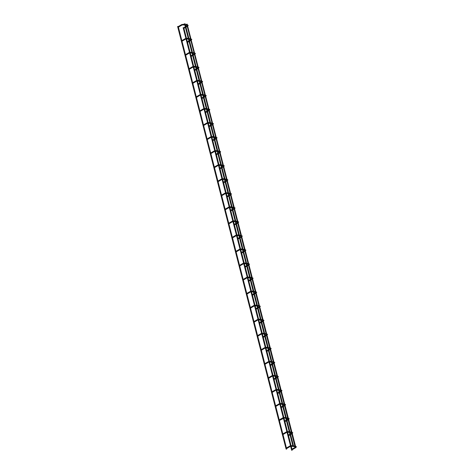 <?xml version="1.0" encoding="UTF-8"?>
<svg xmlns="http://www.w3.org/2000/svg" width="474" height="474" viewBox="0 0 474 474"><rect width="100%" height="100%" fill="white"/><g stroke="black" fill="none" stroke-linecap="round" stroke-linejoin="round"><path stroke-width="0.36" stroke-dasharray="2.37 1.78" d="M178.07 26.68L178.414 27.125M178.236 26.58L178.283 27.202M183.604 27.842L183.948 28.286M178.088 26.455L177.602 26.491M184.996 23.813L184.516 23.848M183.136 27.652L183.711 27.504M181.672 40.728L182.022 41.173M187.212 41.89L187.556 42.334M187.378 41.789L187.426 42.411M185.281 54.771L185.63 55.221M185.453 54.676L185.5 55.298M190.815 55.932L191.164 56.382M190.986 55.837L191.034 56.459M188.889 68.819L189.233 69.269M189.061 68.718L189.102 69.346M194.423 69.98L194.773 70.43M194.595 69.879L194.642 70.508M192.491 82.867L192.841 83.317M192.663 82.766L192.711 83.388M198.031 84.028L198.375 84.479M198.203 83.928L198.245 84.55M196.1 96.915L196.449 97.366M196.272 96.815L196.319 97.437M201.634 98.077L201.983 98.527M201.806 97.976L201.853 98.598M199.708 110.963L200.052 111.408M199.88 110.863L199.927 111.485M205.242 112.125L205.592 112.569M203.316 125.006L203.66 125.456M208.85 126.173L209.194 126.617M209.022 126.072L209.07 126.694M206.919 139.054L207.268 139.504M212.459 140.215L212.802 140.665M212.625 140.12L212.672 140.742M210.527 153.102L210.877 153.552M210.699 153.001L210.746 153.629M216.061 154.263L216.411 154.714M216.233 154.163L216.28 154.791M214.135 167.15L214.479 167.6M214.307 167.049L214.355 167.672M219.669 168.311L220.019 168.762M219.841 168.211L219.889 168.833M217.744 181.198L218.087 181.643M217.91 181.098L217.957 181.72M223.278 182.36L223.621 182.81M223.45 182.259L223.491 182.881M221.346 195.247L221.696 195.691M221.518 195.146L221.565 195.768M226.88 196.408L227.23 196.852M224.954 209.289L225.304 209.739M230.488 210.45L230.838 210.9M230.66 210.355L230.708 210.977M228.563 223.337L228.906 223.787M234.097 224.498L234.44 224.949M234.269 224.398L234.316 225.026M232.165 237.385L232.515 237.835M232.337 237.284L232.384 237.907M237.705 238.546L238.049 238.997M237.877 238.446L237.918 239.068M235.774 251.433L236.123 251.884M235.945 251.333L235.993 251.955M241.307 252.595L241.657 253.045M241.479 252.494L241.527 253.116M239.382 265.481L239.726 265.926M239.554 265.381L239.601 266.003M244.916 266.643L245.265 267.087M245.088 266.542L245.135 267.164M242.99 279.53L243.334 279.974M243.156 279.429L243.203 280.051M248.524 280.691L248.868 281.135M246.593 293.572L246.942 294.022M246.764 293.477L246.812 294.099M252.132 294.733L252.476 295.183M252.298 294.638L252.346 295.261M250.201 307.62L250.55 308.07M255.735 308.781L256.084 309.232M255.907 308.681L255.954 309.309M253.809 321.668L254.153 322.119M253.981 321.568L254.023 322.19M259.343 322.83L259.693 323.28M259.515 322.729L259.562 323.351M257.412 335.716L257.761 336.161M257.583 335.616L257.631 336.238M262.952 336.878L263.295 337.328M263.123 336.777L263.165 337.399M261.02 349.765L261.37 350.209M261.192 349.664L261.239 350.286M266.554 350.926L266.903 351.37M266.726 350.825L266.773 351.447M264.628 363.807L264.972 364.257M270.162 364.968L270.512 365.418M268.237 377.855L268.58 378.305M268.408 377.754L268.45 378.382M273.771 379.016L274.114 379.467M271.839 391.903L272.189 392.354M277.379 393.065L277.723 393.515M277.545 392.964L277.592 393.592M275.447 405.951L275.797 406.402M275.619 405.851L275.667 406.473M280.981 407.113L281.331 407.563M281.153 407.012L281.201 407.634M279.056 420L279.399 420.444M284.59 421.161L284.939 421.605M284.761 421.06L284.809 421.682M282.664 434.048L283.008 434.492M282.83 433.947L282.877 434.569M288.198 435.209L288.542 435.653M288.37 435.108L288.417 435.73M286.266 448.09L286.616 448.54M286.438 447.995L286.486 448.617M291.8 449.251L292.15 449.702M186.572 24.281L187.147 24.133M182.188 24.944L181.921 24.476M183.539 24.642L183.622 24.133M186.851 25.365L187.503 25.501L187.532 24.95M187.135 26.473L187.668 26.165L187.378 25.649L187.728 26.088M185.79 38.986L185.53 38.524M187.147 38.69L187.224 38.181M190.459 39.413L191.105 39.549L191.135 38.998M190.744 40.521L191.277 40.213L190.986 39.698L191.336 40.136M189.399 53.035L189.138 52.573M190.755 52.733L190.832 52.229M194.067 53.461L194.713 53.598L194.743 53.047M194.885 54.255L194.589 53.74L194.938 54.178M193.007 67.083L192.74 66.615M194.358 66.781L194.441 66.271M197.67 67.509L198.322 67.646L198.351 67.095M197.954 68.617L198.493 68.303L198.197 67.788L198.547 68.226M196.615 81.131L196.349 80.663M197.966 80.829L198.049 80.319M201.924 81.688L201.96 81.143M201.563 82.66L202.096 82.352L201.806 81.836L202.155 82.275M200.218 95.179L199.957 94.711M201.574 94.877L201.651 94.367M205.532 95.73L205.562 95.191M205.171 96.708L205.704 96.4L205.408 95.884L205.763 96.323M203.826 109.227L203.565 108.759M205.177 108.925L205.26 108.416M208.495 109.648L209.141 109.784L209.17 109.233M208.779 110.756L209.312 110.448L209.016 109.932L209.366 110.371M207.434 123.27L207.168 122.807M208.785 122.967L208.868 122.464M212.097 123.696L212.749 123.833L212.779 123.281M212.382 124.804L212.915 124.496L212.625 123.975L212.974 124.413M211.043 137.318L210.776 136.856M212.393 137.016L212.476 136.512M215.706 137.744L216.351 137.881L216.381 137.33M215.99 138.852L216.523 138.538L216.233 138.023L216.582 138.461M214.645 151.366L214.384 150.898M216.002 151.064L216.079 150.554M219.314 151.793L219.96 151.929L219.989 151.378M219.598 152.901L220.132 152.587L219.835 152.071L220.185 152.51M218.253 165.414L217.987 164.946M219.604 165.112L219.687 164.602M222.922 165.841L223.568 165.971L223.598 165.426M223.207 166.943L223.74 166.635L223.444 166.119L223.793 166.558M221.862 179.462L221.595 178.994M223.213 179.16L223.295 178.651M227.17 180.013L227.206 179.468M226.809 180.991L227.342 180.683L227.052 180.167L227.402 180.606M225.464 193.505L225.203 193.042M226.821 193.208L226.898 192.699M230.133 193.931L230.779 194.067L230.808 193.516M230.417 195.039L230.951 194.731L230.66 194.216L231.01 194.654M229.072 207.553L228.812 207.091M230.423 207.251L230.506 206.747M233.741 207.979L234.387 208.116L234.417 207.565M234.026 209.087L234.559 208.779L234.263 208.258L234.612 208.696M232.681 221.601L232.414 221.133M234.032 221.299L234.115 220.789M237.344 222.028L237.995 222.164L238.025 221.613M237.628 223.136L238.161 222.821L237.871 222.306L238.221 222.744M236.289 235.649L236.022 235.181M237.64 235.347L237.723 234.837M240.952 236.076L241.604 236.212L241.627 235.661M241.236 237.184L241.77 236.87L241.479 236.354L241.829 236.793M239.891 249.697L239.631 249.229M241.248 249.395L241.325 248.886M244.56 250.118L245.206 250.254L245.236 249.709M244.845 251.226L245.378 250.918L245.082 250.402L245.431 250.841M243.5 263.745L243.239 263.277M244.851 263.443L244.934 262.934M248.814 264.296L248.844 263.751M248.453 265.274L248.986 264.966L248.69 264.451L249.04 264.889M247.108 277.788L246.841 277.326M248.459 277.486L248.542 276.982M252.417 278.345L252.452 277.8M252.055 279.322L252.589 279.014L252.298 278.493L252.648 278.931M250.716 291.836L250.45 291.374M252.067 291.534L252.144 291.03M255.379 292.262L256.025 292.399L256.055 291.848M255.664 293.37L256.197 293.056L255.907 292.541L256.256 292.979M254.319 305.884L254.058 305.416M255.676 305.582L255.753 305.072M258.988 306.311L259.634 306.447L259.663 305.896M259.272 307.419L259.805 307.105L259.509 306.589L259.859 307.028M257.927 319.932L257.66 319.464M259.278 319.63L259.361 319.121M262.59 320.359L263.242 320.489L263.271 319.944M262.874 321.461L263.414 321.153L263.117 320.637L263.467 321.076M261.535 333.98L261.269 333.512M262.886 333.678L262.969 333.169M266.844 334.531L266.88 333.992M266.483 335.509L267.016 335.201L266.726 334.685L267.075 335.124M265.138 348.023L264.877 347.561M266.495 347.726L266.572 347.217M270.453 348.58L270.482 348.034M270.091 349.557L270.624 349.249L270.328 348.734L270.684 349.172M268.746 362.071L268.485 361.609M270.097 361.769L270.18 361.265M273.415 362.497L274.061 362.634L274.091 362.083M273.699 363.605L274.233 363.297L273.936 362.776L274.286 363.214M272.354 376.119L272.088 375.651M273.705 375.817L273.788 375.313M277.017 376.546L277.669 376.682L277.699 376.131M277.302 377.654L277.835 377.34L277.545 376.824L277.894 377.263M275.963 390.167L275.696 389.699M277.314 389.865L277.397 389.355M280.626 390.594L281.272 390.73L281.301 390.179M280.91 391.702L281.443 391.388L281.153 390.872L281.503 391.311M279.565 404.215L279.305 403.747M280.922 403.913L280.999 403.404M284.234 404.636L284.88 404.772L284.91 404.227M284.519 405.744L285.052 405.436L284.756 404.92L285.105 405.359M283.174 418.264L282.907 417.795M284.524 417.961L284.607 417.452M287.842 418.684L288.488 418.82L288.518 418.269M288.127 419.792L288.66 419.484L288.364 418.969L288.713 419.407M286.782 432.306L286.515 431.844M288.133 432.01L288.216 431.5M292.091 432.863L292.126 432.318M291.729 433.84L292.262 433.532L291.972 433.017L292.322 433.449M290.384 446.354L290.124 445.892M291.741 446.052L291.818 445.548M295.634 446.852L295.729 446.366M295.658 447.053L295.93 447.497M185.441 25.069L184.795 24.932M184.629 24.293L185.281 24.429M186.685 24.725L187.337 24.861M185.974 27.148L185.441 27.456M185.287 26.858L185.82 26.55M186.981 25.874L187.378 25.649M279.382 420.497L279.227 419.899M272.165 392.401L272.011 391.802M264.954 364.31L264.8 363.712M250.527 308.118L250.373 307.519M228.883 223.835L228.735 223.236M225.28 209.792L225.126 209.194M207.245 139.552L207.091 138.959M203.636 125.509L203.488 124.911M181.998 41.226L181.844 40.628M292.126 449.755L291.972 449.156M291.196 446.117L291.048 445.542M287.588 432.069L287.44 431.494M283.979 418.027L283.831 417.446M280.377 403.978L280.229 403.398M276.769 389.93L276.62 389.355M274.096 379.514L273.942 378.922M273.16 375.882L273.012 375.307M270.488 365.472L270.334 364.873M269.558 361.834L269.41 361.259M265.95 347.792L265.801 347.211M262.341 333.743L262.193 333.163M258.733 319.695L258.585 319.121M255.131 305.647L254.982 305.072M251.522 291.599L251.374 291.024M248.85 281.189L248.696 280.59M247.914 277.551L247.766 276.976M244.306 263.508L244.157 262.928M240.703 249.46L240.555 248.88M237.095 235.412L236.947 234.837M233.486 221.364L233.338 220.789M229.884 207.316L229.736 206.741M227.206 196.906L227.052 196.307M226.276 193.274L226.128 192.693M222.667 179.225L222.519 178.645M219.059 165.177L218.911 164.602M215.457 151.129L215.309 150.554M211.848 137.081L211.7 136.506M208.24 123.033L208.092 122.458M205.568 112.622L205.414 112.024M204.632 108.99L204.484 108.41M201.029 94.942L200.881 94.362M197.421 80.894L197.273 80.319M193.813 66.846L193.665 66.271M190.21 52.798L190.062 52.223M186.602 38.75L186.454 38.175M183.93 28.339L183.776 27.741M290.621 446.277L290.473 445.702M287.019 432.229L286.865 431.654M283.411 418.186L283.262 417.606M279.802 404.138L279.654 403.558M276.194 390.09L276.046 389.51M272.591 376.042L272.443 375.461M268.983 361.994L268.835 361.419M265.375 347.946L265.227 347.371M261.767 333.903L261.618 333.323M258.164 319.855L258.016 319.275M254.556 305.807L254.408 305.226M250.947 291.759L250.799 291.178M247.345 277.711L247.197 277.136M243.737 263.668L243.589 263.088M240.128 249.62L239.98 249.04M236.52 235.572L236.372 234.991M232.918 221.524L232.77 220.943M229.309 207.476L229.161 206.901M225.701 193.428L225.553 192.853M222.099 179.385L221.945 178.805M218.49 165.337L218.342 164.756M214.882 151.289L214.734 150.708M211.274 137.241L211.126 136.66M207.671 123.193L207.523 122.618M204.063 109.15L203.915 108.57M200.455 95.102L200.306 94.522M196.846 81.054L196.698 80.473M193.244 67.006L193.096 66.425M189.636 52.958L189.487 52.383M186.027 38.909L185.879 38.335M189.049 39.117L188.403 38.981M188.237 38.341L188.883 38.477M190.293 38.773L190.945 38.909M189.582 41.197L189.049 41.505M188.895 40.906L189.428 40.598M190.589 39.923L190.986 39.698M192.657 53.165L192.006 53.029M191.846 52.389L192.491 52.525M193.902 52.821L194.547 52.958M194.885 54.261L194.352 54.569M193.191 55.245L192.657 55.553M192.503 54.954L193.037 54.646M194.198 53.971L194.589 53.74M196.266 67.213L195.614 67.077M195.448 66.437L196.1 66.573M197.51 66.864L198.156 67M196.799 69.287L196.266 69.601M196.112 69.003L196.645 68.694M197.806 68.019L198.197 67.788M201.93 81.694L201.278 81.558M199.868 81.261L199.222 81.125M199.056 80.479L199.702 80.616M201.112 80.912L201.764 81.048M200.401 83.335L199.868 83.649M199.714 83.051L200.247 82.737M201.409 82.067L201.806 81.836M205.532 95.736L204.887 95.6M203.476 95.304L202.831 95.173M202.665 94.527L203.31 94.664M204.721 94.96L205.366 95.096M204.01 97.383L203.476 97.691M203.322 97.099L203.856 96.785M205.017 96.109L205.408 95.884M207.085 109.352L206.433 109.216M206.273 108.576L206.919 108.712M208.329 109.008L208.975 109.144M207.618 111.431L207.085 111.74M206.931 111.141L207.464 110.833M208.625 110.158L209.016 109.932M210.687 123.4L210.041 123.264M209.875 122.624L210.527 122.76M211.937 123.056L212.583 123.193M211.22 125.48L210.687 125.788M210.533 125.189L211.072 124.881M212.228 124.206L212.625 123.975M214.295 137.448L213.65 137.312M213.484 136.672L214.13 136.808M215.54 137.105L216.191 137.241M214.829 139.528L214.295 139.836M214.141 139.238L214.675 138.929M215.836 138.254L216.233 138.023M217.904 151.496L217.252 151.36M217.092 150.72L217.738 150.851M219.148 151.147L219.794 151.283M218.437 153.57L217.904 153.884M217.75 153.286L218.283 152.972M219.444 152.302L219.835 152.071M221.512 165.544L220.86 165.408M220.694 164.762L221.346 164.899M222.756 165.195L223.402 165.331M222.045 167.618L221.512 167.932M221.358 167.334L221.891 167.02M223.053 166.35L223.444 166.119M227.176 180.019L226.525 179.883M225.114 179.587L224.469 179.45M224.303 178.811L224.954 178.947M226.359 179.243L227.01 179.379M225.648 181.666L225.114 181.975M224.96 181.376L225.494 181.068M226.655 180.393L227.052 180.167M228.723 193.635L228.077 193.499M227.911 192.859L228.557 192.995M229.967 193.291L230.619 193.428M229.256 195.715L228.723 196.023M228.569 195.424L229.102 195.116M230.263 194.441L230.66 194.216M232.331 207.683L231.679 207.547M231.519 206.907L232.165 207.043M233.575 207.339L234.221 207.476M232.864 209.763L232.331 210.071M232.177 209.472L232.71 209.164M233.872 208.489L234.263 208.258M235.939 221.731L235.288 221.595M235.122 220.955L235.774 221.091M237.184 221.388L237.829 221.518M236.473 223.805L235.934 224.119M235.785 223.521L236.319 223.213M237.474 222.537L237.871 222.306M239.542 235.779L238.896 235.643M238.73 234.997L239.376 235.134M240.786 235.43L241.438 235.566M240.075 237.853L239.542 238.167M239.388 237.569L239.921 237.255M241.082 236.585L241.479 236.354M243.15 249.828L242.504 249.691M242.338 249.046L242.984 249.182M244.394 249.478L245.04 249.614M243.683 251.901L243.15 252.209M242.996 251.617L243.529 251.303M244.691 250.627L245.082 250.402M248.814 264.302L248.169 264.166M246.758 263.87L246.107 263.734M245.941 263.094L246.593 263.23M248.003 263.526L248.649 263.663M247.292 265.95L246.758 266.258M246.604 265.659L247.138 265.351M248.299 264.676L248.69 264.451M252.423 278.351L251.771 278.214M250.361 277.918L249.715 277.782M249.549 277.142L250.201 277.278M251.611 277.574L252.257 277.711M250.894 279.998L250.361 280.306M250.207 279.707L250.746 279.399M251.901 278.724L252.298 278.493M253.969 291.966L253.323 291.83M253.157 291.19L253.803 291.326M255.213 291.623L255.865 291.759M254.502 294.046L253.969 294.354M253.815 293.756L254.348 293.447M255.51 292.772L255.907 292.541M257.578 306.014L256.926 305.878M256.766 305.238L257.412 305.375M258.822 305.665L259.468 305.801M258.111 308.088L257.578 308.402M257.423 307.804L257.957 307.496M259.118 306.82L259.509 306.589M261.186 320.063L260.534 319.926M260.368 319.28L261.02 319.417M262.43 319.713L263.076 319.849M261.719 322.136L261.186 322.45M261.032 321.852L261.565 321.538M262.726 320.868L263.117 320.637M266.85 334.537L266.198 334.401M264.788 334.105L264.142 333.969M263.977 333.329L264.622 333.465M266.033 333.761L266.684 333.897M265.322 336.185L264.788 336.493M264.634 335.894L265.167 335.586M266.329 334.911L266.726 334.685M270.453 348.586L269.807 348.449M268.397 348.153L267.751 348.017M267.585 347.377L268.231 347.513M269.641 347.809L270.293 347.946M268.93 350.233L268.397 350.541M268.243 349.942L268.776 349.634M269.937 348.959L270.328 348.734M272.005 362.201L271.353 362.065M271.193 361.425L271.839 361.561M273.249 361.858L273.895 361.994M272.538 364.281L272.005 364.589M271.851 363.991L272.384 363.682M273.545 363.007L273.936 362.776M275.607 376.249L274.961 376.113M274.796 375.473L275.447 375.609M276.857 375.906L277.503 376.042M276.141 378.329L275.607 378.637M275.459 378.039L275.992 377.731M277.148 377.055L277.545 376.824M279.216 390.298L278.57 390.161M278.404 389.515L279.05 389.652M280.46 389.948L281.112 390.084M279.749 392.371L279.216 392.685M279.062 392.087L279.595 391.773M280.756 391.103L281.153 390.872M282.824 404.346L282.178 404.209M282.012 403.564L282.658 403.7M284.068 403.996L284.714 404.132M283.357 406.419L282.824 406.728M282.67 406.135L283.203 405.821M284.364 405.146L284.756 404.92M286.432 418.388L285.781 418.252M285.615 417.612L286.266 417.748M287.677 418.044L288.322 418.181M286.966 420.468L286.432 420.776M286.278 420.177L286.811 419.869M287.973 419.194L288.364 418.969M292.097 432.869L291.445 432.732M290.035 432.436L289.389 432.3M289.223 431.66L289.875 431.796M291.279 432.092L291.931 432.229M290.568 434.516L290.035 434.824M289.881 434.225L290.414 433.917M291.575 433.242L291.972 433.017M295.58 446.893L295.053 446.781M293.524 446.461L292.997 446.348M292.831 445.708L293.477 445.844M294.887 446.141L295.539 446.277"/><path stroke-width="0.71" d="M178.283 27.202L178.07 26.68L181.844 24.488L182.188 24.944M178.414 27.125L181.844 40.628M183.823 28.363L183.604 27.842L185.287 26.858M286.604 449.103L286.118 449.139L286.604 449.103M286.118 449.139L177.602 26.491L178.088 26.455M293.519 446.467L293.033 446.496L293.519 446.467M293.033 446.496L184.516 23.848L184.996 23.813M291.747 450.187L292.233 450.152L291.747 450.187M183.776 27.741L183.136 27.652L185.879 38.335M181.892 41.25L181.672 40.728L185.447 38.53L185.79 38.986M187.426 42.411L187.212 41.89L188.895 40.906M187.556 42.334L190.062 52.223M185.5 55.298L185.281 54.771L189.055 52.578L189.399 53.035M185.63 55.221L189.061 68.718M191.034 56.459L190.815 55.932L192.503 54.954M191.164 56.382L193.665 66.271M189.102 69.346L188.889 68.819L192.663 66.627L193.007 67.083M189.233 69.269L192.663 82.766M194.642 70.508L194.423 69.98L196.112 69.003M194.773 70.43L197.273 80.319M192.711 83.388L192.491 82.867L196.272 80.675L196.615 81.131M192.841 83.317L196.272 96.815M198.245 84.55L198.031 84.028L199.714 83.051M198.375 84.479L200.881 94.362M196.319 97.437L196.1 96.915L199.874 94.723L200.218 95.179M196.449 97.366L199.88 110.863M201.853 98.598L201.634 98.077L203.322 97.099M201.983 98.527L204.484 108.41M199.927 111.485L199.708 110.963L203.482 108.771L203.826 109.227M200.052 111.408L203.488 124.911M205.461 112.646L205.242 112.125L206.931 111.141M203.53 125.533L203.316 125.006L207.091 122.813L207.434 123.27M209.07 126.694L208.85 126.173L210.533 125.189M209.194 126.617L211.7 136.506M207.138 139.581L206.919 139.054L210.693 136.862L211.043 137.318M212.672 140.742L212.459 140.215L214.141 139.238M212.802 140.665L215.309 150.554M210.746 153.629L210.527 153.102L214.301 150.91L214.645 151.366M210.877 153.552L214.307 167.049M216.28 154.791L216.061 154.263L217.75 153.286M216.411 154.714L218.911 164.602M214.355 167.672L214.135 167.15L217.91 164.958L218.253 165.414M214.479 167.6L217.91 181.098M219.889 168.833L219.669 168.311L221.358 167.334M220.019 168.762L222.519 178.645M217.957 181.72L217.744 181.198L221.518 179.006L221.862 179.462M218.087 181.643L221.518 195.146M223.491 182.881L223.278 182.36L224.96 181.376M223.621 182.81L226.128 192.693M221.565 195.768L221.346 195.247L225.12 193.054L225.464 193.505M221.696 195.691L225.126 209.194M227.099 196.929L226.88 196.408L228.569 195.424M225.174 209.816L224.954 209.289L228.729 207.097L229.072 207.553M230.708 210.977L230.488 210.45L232.177 209.472M230.838 210.9L233.338 220.789M228.776 223.864L228.563 223.337L232.337 221.145L232.681 221.601M234.316 225.026L234.097 224.498L235.785 223.521M234.44 224.949L236.947 234.837M232.384 237.907L232.165 237.385L235.939 235.193L236.289 235.649M232.515 237.835L235.945 251.333M237.918 239.068L237.705 238.546L239.388 237.569M238.049 238.997L240.555 248.88M235.993 251.955L235.774 251.433L239.548 249.241L239.891 249.697M236.123 251.884L239.554 265.381M241.527 253.116L241.307 252.595L242.996 251.617M241.657 253.045L244.157 262.928M239.601 266.003L239.382 265.481L243.156 263.289L243.5 263.745M239.726 265.926L243.156 279.429M245.135 267.164L244.916 266.643L246.604 265.659M245.265 267.087L247.766 276.976M243.203 280.051L242.99 279.53L246.764 277.331L247.108 277.788M243.334 279.974L246.764 293.477M248.743 281.212L248.524 280.691L250.207 279.707M246.812 294.099L246.593 293.572L250.367 291.38L250.716 291.836M246.942 294.022L250.373 307.519M252.346 295.261L252.132 294.733L253.815 293.756M252.476 295.183L254.982 305.072M250.42 308.147L250.201 307.62L253.975 305.428L254.319 305.884M255.954 309.309L255.735 308.781L257.423 307.804M256.084 309.232L258.585 319.121M254.023 322.19L253.809 321.668L257.583 319.476L257.927 319.932M254.153 322.119L257.583 335.616M259.562 323.351L259.343 322.83L261.032 321.852M259.693 323.28L262.193 333.163M257.631 336.238L257.412 335.716L261.192 333.524L261.535 333.98M257.761 336.161L261.192 349.664M263.165 337.399L262.952 336.878L264.634 335.894M263.295 337.328L265.801 347.211M261.239 350.286L261.02 349.765L264.794 347.572L265.138 348.023M261.37 350.209L264.8 363.712M266.773 351.447L266.554 350.926L268.243 349.942M266.903 351.37L269.41 361.259M264.848 364.334L264.628 363.807L268.403 361.615L268.746 362.071M270.381 365.495L270.162 364.968L271.851 363.991M268.45 378.382L268.237 377.855L272.011 375.663L272.354 376.119M268.58 378.305L272.011 391.802M273.99 379.544L273.771 379.016L275.459 378.039M272.058 392.425L271.839 391.903L275.613 389.711L275.963 390.167M277.592 393.592L277.379 393.065L279.062 392.087M277.723 393.515L280.229 403.398M275.667 406.473L275.447 405.951L279.222 403.759L279.565 404.215M275.797 406.402L279.227 419.899M281.201 407.634L280.981 407.113L282.67 406.135M281.331 407.563L283.831 417.446M279.275 420.521L279.056 420L282.83 417.807L283.174 418.264M279.399 420.444L284.524 417.961M284.809 421.682L284.59 421.161L286.278 420.177M284.939 421.605L287.44 431.494M282.877 434.569L282.664 434.048L286.438 431.85L286.782 432.306M283.008 434.492L286.438 447.995M288.417 435.73L288.198 435.209L289.881 434.225M288.542 435.653L291.048 445.542M286.486 448.617L286.266 448.09L290.041 445.898L290.384 446.354M286.616 448.54L286.693 448.991M292.02 449.779L291.8 449.251L295.658 447.053M295.183 446.816L295.669 446.781L295.183 446.816M295.669 446.781L187.147 24.133L186.667 24.162L295.089 446.929M183.622 24.133L183.9 24.275L183.539 24.642M181.921 24.476L184.629 24.293M187.532 24.95L187.621 25.501M187.728 26.088L188.196 25.353L187.337 24.861M187.224 38.181L187.508 38.323L187.147 38.69M185.53 38.524L188.237 38.341M191.135 38.998L191.229 39.549M191.336 40.136L191.804 39.401L190.945 38.909M190.832 52.229L191.117 52.371L190.755 52.733M189.138 52.573L191.846 52.389M194.743 53.047L194.838 53.598M194.441 66.271L194.719 66.419L194.358 66.781M192.74 66.615L195.448 66.437M198.351 67.095L198.44 67.64M198.547 68.226L199.015 67.492L198.156 67M198.049 80.319L198.328 80.462L197.966 80.829M196.349 80.663L199.056 80.479M201.96 81.143L201.924 81.688M202.155 82.275L202.623 81.54L201.764 81.048M201.651 94.367L201.936 94.51L201.574 94.877M199.957 94.711L202.665 94.527M205.562 95.191L205.532 95.73M205.763 96.323L206.231 95.588L205.366 95.096M205.26 108.416L205.544 108.558L205.177 108.925M203.565 108.759L206.273 108.576M209.17 109.233L209.259 109.784M209.366 110.371L209.84 109.636L208.975 109.144M208.868 122.464L209.147 122.606L208.785 122.967M207.168 122.807L209.875 122.624M212.779 123.281L212.867 123.833M212.974 124.413L213.442 123.684L212.583 123.193M212.476 136.512L212.755 136.654L212.393 137.016M210.776 136.856L213.484 136.672M216.381 137.33L216.476 137.875M216.582 138.461L217.051 137.733L216.191 137.241M216.079 150.554L216.363 150.702L216.002 151.064M214.384 150.898L217.092 150.72M219.989 151.378L220.084 151.923M220.185 152.51L220.659 151.775L219.794 151.283M219.687 164.602L219.966 164.745L219.604 165.112M217.987 164.946L220.694 164.762M223.598 165.426L223.687 165.971M223.793 166.558L224.261 165.823L223.402 165.331M223.295 178.651L223.574 178.793L223.213 179.16M221.595 178.994L224.303 178.811M227.206 179.468L227.17 180.013M227.402 180.606L227.87 179.871L227.01 179.379M226.898 192.699L227.182 192.841L226.821 193.208M225.203 193.042L227.911 192.859M230.808 193.516L230.903 194.067M231.01 194.654L231.478 193.919L230.619 193.428M230.506 206.747L230.791 206.889L230.423 207.251M228.812 207.091L231.519 206.907M234.417 207.565L234.512 208.116M234.612 208.696L235.086 207.968L234.221 207.476M234.115 220.789L234.393 220.937L234.032 221.299M232.414 221.133L235.122 220.955M238.025 221.613L238.114 222.158M238.221 222.744L238.689 222.01L237.829 221.518M237.723 234.837L238.001 234.98L237.64 235.347M236.022 235.181L238.73 234.997M241.627 235.661L241.722 236.206M241.829 236.793L242.297 236.058L241.438 235.566M241.325 248.886L241.61 249.028L241.248 249.395M239.631 249.229L242.338 249.046M245.236 249.709L245.331 250.254M245.431 250.841L245.905 250.106L245.04 249.614M244.934 262.934L245.218 263.076L244.851 263.443M243.239 263.277L245.941 263.094M248.844 263.751L248.814 264.296M249.04 264.889L249.514 264.154L248.649 263.663M248.542 276.982L248.82 277.124L248.459 277.486M246.841 277.326L249.549 277.142M252.452 277.8L252.417 278.345M252.648 278.931L253.116 278.202L252.257 277.711M252.144 291.03L252.429 291.172L252.067 291.534M250.45 291.374L253.157 291.19M256.055 291.848L256.15 292.393M256.256 292.979L256.724 292.251L255.865 291.759M255.753 305.072L256.037 305.22L255.676 305.582M254.058 305.416L256.766 305.238M259.663 305.896L259.758 306.441M259.859 307.028L260.333 306.293L259.468 305.801M259.361 319.121L259.639 319.263L259.278 319.63M257.66 319.464L260.368 319.28M263.271 319.944L263.36 320.489M263.467 321.076L263.935 320.341L263.076 319.849M262.969 333.169L263.248 333.311L262.886 333.678M261.269 333.512L263.977 333.329M266.88 333.992L266.844 334.531M267.075 335.124L267.543 334.389L266.684 333.897M266.572 347.217L266.856 347.359L266.495 347.726M264.877 347.561L267.585 347.377M270.482 348.034L270.453 348.58M270.684 349.172L271.152 348.437L270.293 347.946M270.18 361.265L270.464 361.407L270.097 361.769M268.485 361.609L271.193 361.425M274.091 362.083L274.185 362.634M274.286 363.214L274.76 362.486L273.895 361.994M273.788 375.313L274.067 375.455L273.705 375.817M272.088 375.651L274.796 375.473M277.699 376.131L277.788 376.676M277.894 377.263L278.362 376.528L277.503 376.042M277.397 389.355L277.675 389.504L277.314 389.865M275.696 389.699L278.404 389.515M281.301 390.179L281.396 390.724M281.503 391.311L281.971 390.576L281.112 390.084M280.999 403.404L281.283 403.546L280.922 403.913M279.305 403.747L282.012 403.564M284.91 404.227L285.004 404.772M285.105 405.359L285.579 404.624L284.714 404.132M284.607 417.452L284.613 418.009L285.781 418.252M282.907 417.795L285.615 417.612M288.518 418.269L288.607 418.82M288.713 419.407L289.187 418.672L288.322 418.181M288.216 431.5L288.494 431.642L288.133 432.01M286.515 431.844L289.223 431.66M292.126 432.318L292.091 432.863M292.322 433.449L292.79 432.721L291.931 432.229M291.818 445.548L292.103 445.69L291.741 446.052M290.124 445.892L292.831 445.708M295.729 446.366L296.013 446.508L295.634 446.852M295.93 447.497L295.533 447.278L295.823 446.858M178.366 27.19L182.14 24.998L184.795 24.932M186.851 25.365L185.441 25.069M185.281 24.429L186.685 24.725M187.135 26.473L185.974 27.148M185.441 27.456L183.9 28.351M185.82 26.55L186.981 25.874M282.83 433.947L279.382 420.497M275.619 405.851L272.165 392.401M268.408 377.754L264.954 364.31M253.981 321.568L250.527 308.118M232.337 237.284L228.883 223.835M228.735 223.236L225.28 209.792M210.699 153.001L207.245 139.552M207.091 138.959L203.636 125.509M185.453 54.676L181.998 41.226L185.749 39.046L188.403 38.981M293.607 446.348L185.091 23.7M292.233 450.152L292.126 449.755M291.972 449.156L291.196 446.117M288.37 435.108L287.588 432.069M284.761 421.06L283.979 418.027M281.153 407.012L280.377 403.978M277.545 392.964L276.769 389.93M276.62 389.355L274.096 379.514M273.942 378.922L273.16 375.882M273.012 375.307L270.488 365.472L272.005 364.589M270.334 364.873L269.558 361.834M266.726 350.825L265.95 347.792M263.123 336.777L262.341 333.743M259.515 322.729L258.733 319.695M255.907 308.681L255.131 305.647M252.298 294.638L251.522 291.599M251.374 291.024L248.85 281.189M248.696 280.59L247.914 277.551M245.088 266.542L244.306 263.508M241.479 252.494L240.703 249.46M237.877 238.446L237.095 235.412M234.269 224.398L233.486 221.364M230.66 210.355L229.884 207.316M229.736 206.741L227.206 196.906L228.723 196.023M227.052 196.307L226.276 193.274M223.45 182.259L222.667 179.225M219.841 168.211L219.059 165.177M216.233 154.163L215.457 151.129M212.625 140.12L211.848 137.081M209.022 126.072L208.24 123.033M208.092 122.458L205.568 112.622M205.414 112.024L204.632 108.99M201.806 97.976L201.029 94.942M198.203 83.928L197.421 80.894M194.595 69.879L193.813 66.846M190.986 55.837L190.21 52.798M187.378 41.789L186.602 38.75M186.454 38.175L183.93 28.339M291.658 450.3L290.621 446.277M290.473 445.702L287.019 432.229M286.865 431.654L283.411 418.186M283.262 417.606L279.802 404.138M279.654 403.558L276.194 390.09M276.046 389.51L272.591 376.042M272.443 375.461L268.983 361.994M268.835 361.419L265.375 347.946M265.227 347.371L261.767 333.903M261.618 333.323L258.164 319.855M258.016 319.275L254.556 305.807M254.408 305.226L250.947 291.759M250.799 291.178L247.345 277.711M247.197 277.136L243.737 263.668M243.589 263.088L240.128 249.62M239.98 249.04L236.52 235.572M236.372 234.991L232.918 221.524M232.77 220.943L229.309 207.476M229.161 206.901L225.701 193.428M225.553 192.853L222.099 179.385M221.945 178.805L218.49 165.337M218.342 164.756L214.882 151.289M214.734 150.708L211.274 137.241M211.126 136.66L207.671 123.193M207.523 122.618L204.063 109.15M203.915 108.57L200.455 95.102M200.306 94.522L196.846 81.054M196.698 80.473L193.244 67.006M193.096 66.425L189.636 52.958M189.487 52.383L186.027 38.909M190.459 39.413L189.049 39.117M188.883 38.477L190.293 38.773M190.744 40.521L189.582 41.197M189.049 41.505L187.508 42.399M189.428 40.598L190.589 39.923M185.577 55.286L189.351 53.094L192.006 53.029M194.067 53.461L192.657 53.165M194.885 54.261L195.412 53.449L194.547 52.958M192.491 52.525L193.902 52.821M194.352 54.569L193.191 55.245M192.657 55.553L191.117 56.447M193.037 54.646L194.198 53.971M189.185 69.334L192.959 67.142L195.614 67.077M197.67 67.509L196.266 67.213M196.1 66.573L197.51 66.864M197.954 68.617L196.799 69.287M196.266 69.601L194.719 70.496M196.645 68.694L197.806 68.019M192.794 83.383L196.568 81.19L199.222 81.125M201.278 81.558L199.868 81.261M199.702 80.616L201.112 80.912M201.563 82.66L200.401 83.335M199.868 83.649L198.328 84.544M200.247 82.737L201.409 82.067M196.402 97.431L200.176 95.233L202.831 95.173M204.887 95.6L203.476 95.304M203.31 94.664L204.721 94.96M205.171 96.708L204.01 97.383M203.476 97.691L201.936 98.592M203.856 96.785L205.017 96.109M200.004 111.473L203.779 109.281L206.433 109.216M208.495 109.648L207.085 109.352M206.919 108.712L208.329 109.008M208.779 110.756L207.618 111.431M207.085 111.74L205.538 112.634M207.464 110.833L208.625 110.158M203.613 125.521L207.387 123.329L210.041 123.264M212.097 123.696L210.687 123.4M210.527 122.76L211.937 123.056M212.382 124.804L211.22 125.48M210.687 125.788L209.147 126.682M211.072 124.881L212.228 124.206M207.221 139.569L210.995 137.377L213.65 137.312M215.706 137.744L214.295 137.448M214.13 136.808L215.54 137.105M215.99 138.852L214.829 139.528M214.295 139.836L212.755 140.731M214.675 138.929L215.836 138.254M210.823 153.617L214.598 151.425L217.252 151.36M219.314 151.793L217.904 151.496M217.738 150.851L219.148 151.147M219.598 152.901L218.437 153.57M217.904 153.884L216.363 154.779M218.283 152.972L219.444 152.302M214.432 167.666L218.206 165.473L220.86 165.408M222.922 165.841L221.512 165.544M221.346 164.899L222.756 165.195M223.207 166.943L222.045 167.618M221.512 167.932L219.966 168.827M221.891 167.02L223.053 166.35M218.04 181.708L221.814 179.516L224.469 179.45M226.525 179.883L225.114 179.587M224.954 178.947L226.359 179.243M226.809 180.991L225.648 181.666M225.114 181.975L223.574 182.869M225.494 181.068L226.655 180.393M221.648 195.756L225.423 193.564L228.077 193.499M230.133 193.931L228.723 193.635M228.557 192.995L229.967 193.291M230.417 195.039L229.256 195.715M229.102 195.116L230.263 194.441M225.251 209.804L229.025 207.612L231.679 207.547M233.741 207.979L232.331 207.683M232.165 207.043L233.575 207.339M234.026 209.087L232.864 209.763M232.331 210.071L230.791 210.966M232.71 209.164L233.872 208.489M228.859 223.852L232.633 221.66L235.288 221.595M237.344 222.028L235.939 221.731M235.774 221.091L237.184 221.388M237.628 223.136L236.473 223.805M235.934 224.119L234.393 225.014M236.319 223.213L237.474 222.537M232.467 237.901L236.242 235.708L238.896 235.643M240.952 236.076L239.542 235.779M239.376 235.134L240.786 235.43M241.236 237.184L240.075 237.853M239.542 238.167L238.001 239.062M239.921 237.255L241.082 236.585M236.07 251.949L239.85 249.751L242.504 249.691M244.56 250.118L243.15 249.828M242.984 249.182L244.394 249.478M244.845 251.226L243.683 251.901M243.15 252.209L241.61 253.11M243.529 251.303L244.691 250.627M239.678 265.991L243.452 263.799L246.107 263.734M248.169 264.166L246.758 263.87M246.593 263.23L248.003 263.526M248.453 265.274L247.292 265.95M246.758 266.258L245.212 267.152M247.138 265.351L248.299 264.676M243.286 280.039L247.061 277.847L249.715 277.782M251.771 278.214L250.361 277.918M250.201 277.278L251.611 277.574M252.055 279.322L250.894 279.998M250.361 280.306L248.82 281.201M250.746 279.399L251.901 278.724M246.895 294.087L250.669 291.895L253.323 291.83M255.379 292.262L253.969 291.966M253.803 291.326L255.213 291.623M255.664 293.37L254.502 294.046M253.969 294.354L252.429 295.249M254.348 293.447L255.51 292.772M250.497 308.136L254.271 305.943L256.926 305.878M258.988 306.311L257.578 306.014M257.412 305.375L258.822 305.665M259.272 307.419L258.111 308.088M257.578 308.402L256.037 309.297M257.957 307.496L259.118 306.82M254.105 322.184L257.88 319.991L260.534 319.926M262.59 320.359L261.186 320.063M261.02 319.417L262.43 319.713M262.874 321.461L261.719 322.136M261.186 322.45L259.639 323.345M261.565 321.538L262.726 320.868M257.714 336.226L261.488 334.034L264.142 333.969M266.198 334.401L264.788 334.105M264.622 333.465L266.033 333.761M266.483 335.509L265.322 336.185M264.788 336.493L263.248 337.393M265.167 335.586L266.329 334.911M261.322 350.274L265.096 348.082L267.751 348.017M269.807 348.449L268.397 348.153M268.231 347.513L269.641 347.809M270.091 349.557L268.93 350.233M268.397 350.541L266.856 351.435M268.776 349.634L269.937 348.959M264.925 364.322L268.699 362.13L271.353 362.065M273.415 362.497L272.005 362.201M271.839 361.561L273.249 361.858M273.699 363.605L272.538 364.281M272.384 363.682L273.545 363.007M268.533 378.371L272.307 376.178L274.961 376.113M277.017 376.546L275.607 376.249M275.447 375.609L276.857 375.906M277.302 377.654L276.141 378.329M275.607 378.637L274.067 379.532M275.992 377.731L277.148 377.055M272.141 392.419L275.915 390.226L278.57 390.161M280.626 390.594L279.216 390.298M279.05 389.652L280.46 389.948M280.91 391.702L279.749 392.371M279.216 392.685L277.675 393.58M279.595 391.773L280.756 391.103M275.744 406.467L279.524 404.269L282.178 404.209M284.234 404.636L282.824 404.346M282.658 403.7L284.068 403.996M284.519 405.744L283.357 406.419M282.824 406.728L281.283 407.628M283.203 405.821L284.364 405.146M287.842 418.684L286.432 418.388M286.266 417.748L287.677 418.044M288.127 419.792L286.966 420.468M286.432 420.776L284.886 421.67M286.811 419.869L287.973 419.194M282.96 434.557L286.734 432.365L289.389 432.3M291.445 432.732L290.035 432.436M289.875 431.796L291.279 432.092M291.729 433.84L290.568 434.516M290.035 434.824L288.494 435.719M290.414 433.917L291.575 433.242M286.569 448.605L290.343 446.413L292.997 446.348M295.053 446.781L293.524 446.461M292.103 449.767L295.877 447.575L296.398 446.769L295.539 446.277M293.477 445.844L294.887 446.141"/></g></svg>
